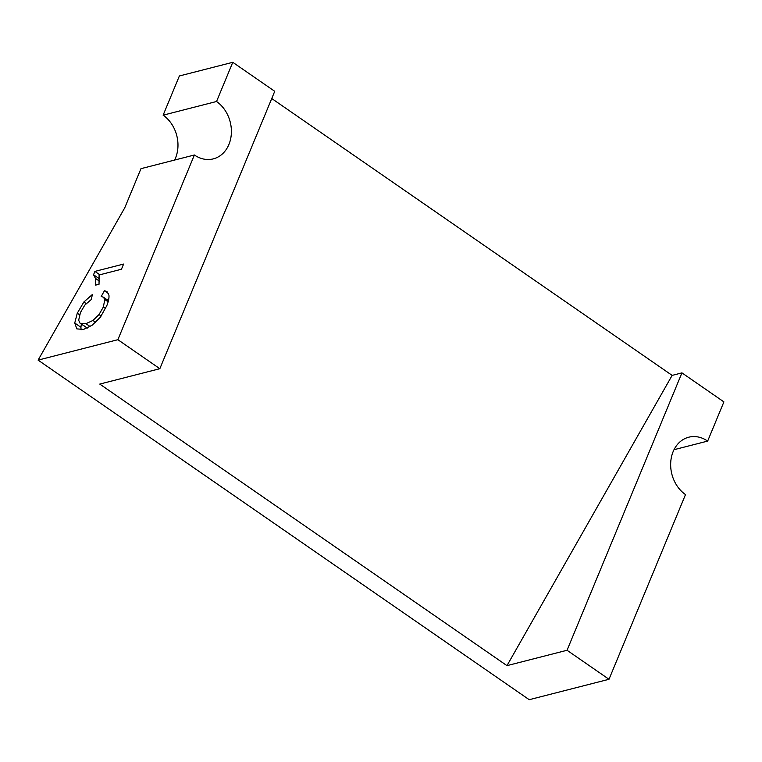 <?xml version="1.0" encoding="UTF-8"?>
<svg xmlns="http://www.w3.org/2000/svg" width="762" height="762" viewBox="0 0 762 762"><rect width="100%" height="100%" fill="white"/><g stroke="black" fill="none" stroke-linecap="round" stroke-linejoin="round"><path stroke-width="1.14" d="M94.917 271.396L123.596 264.062L121.453 269.243L99.098 274.968L99.031 284.255L95.641 285.121L95.441 278.378L93.535 274.739L94.917 271.396L99.812 274.787M93.535 274.739L99.489 278.854M95.441 278.378L99.403 281.111M104.804 299.542L103.422 297.199L101.194 296.523L104.47 290.693L107.032 291.656L108.947 295.199C109.223 298.094 108.49 301.609 106.766 305.733L100.289 317.325L92.145 325.222L83.563 329.422L76.829 328.889L74.752 323.012L77.267 313.211L83.868 301.99L92.497 294.399L91.097 299.676L84.792 305.105L80.458 312.496L78.667 320.231L80.039 323.212L81.001 323.736L85.935 323.66L92.945 320.459L99.031 314.544L103.346 307.019L104.804 299.542L108.147 301.847M103.346 307.019L105.527 308.534M99.031 314.544L101.184 316.03M92.945 320.459L95.698 322.364M85.935 323.66L90.087 326.536M81.001 323.736L87.344 328.041M80.039 323.212L87.163 328.003M83.868 301.99L86.192 303.6M77.267 313.211L79.591 314.82M74.752 323.012L80.924 327.279L81.344 324.117M81.096 329.832L80.924 327.279M104.47 290.693L108.318 293.351M107.718 300.171L108.918 298.018M174.612 160.058A31.613 25.517 75.6 0 0 163.125 115.176L216.541 101.498L232.781 62.303L274.739 91.307L159.839 368.703L99.765 384.077L506.978 665.645L567.042 650.272L609 679.285L685.505 494.586A31.613 25.517 -104.4 0 1 670.712 462.524A31.613 25.517 -104.4 0 1 688.743 437.207A31.613 25.517 -104.4 0 1 707.66 441.093L674.018 449.704M194.386 154.991L140.97 168.669L124.73 207.864L38.1 360.112L117.881 339.69L194.386 154.991A31.613 25.517 -104.4 0 0 213.303 158.877A31.613 25.517 -104.4 0 0 231.343 133.56A31.613 25.517 -104.4 0 0 216.541 101.498M567.042 650.272L681.942 372.875L723.9 401.888L707.66 441.093M232.781 62.303L179.365 75.971L163.125 115.176M159.839 368.703L117.881 339.69M506.978 665.645L672.141 375.39L681.942 372.875M271.748 98.527L672.141 375.39M609 679.285L529.219 699.697L38.1 360.112M108.48 300.695L103.422 297.199"/></g></svg>
